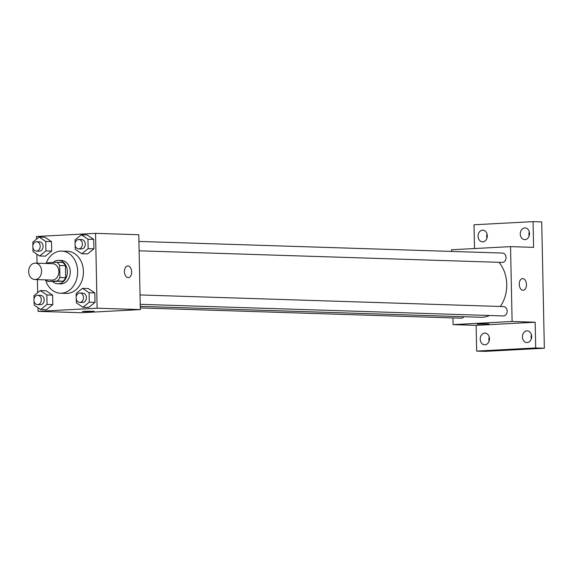 <?xml version="1.0" encoding="UTF-8"?>
<svg xmlns="http://www.w3.org/2000/svg" width="573" height="573" viewBox="0 0 573 573"><rect width="100%" height="100%" fill="white"/><g stroke="black" fill="none" stroke-linecap="round" stroke-linejoin="round"><path stroke-width="0.86" d="M34.939 263.143A8.194 6.461 91.8 0 1 35.376 263.143A8.194 6.461 91.8 0 1 41.564 271.538A8.194 6.461 91.8 0 1 34.846 279.524A8.194 6.461 91.8 0 1 28.65 271.401A8.194 6.461 91.8 0 1 34.939 263.143M35.376 263.143L52.666 263.695A8.194 6.461 91.8 0 1 58.854 272.089A8.194 6.461 91.8 0 1 52.143 280.075L34.846 279.524M47.867 281.493L57.329 280.992A11.131 8.767 91.8 0 0 59.907 277.497L65.673 277.676A11.131 8.767 91.8 0 1 63.094 281.178L47.867 281.493A11.131 8.767 91.8 0 1 46.212 279.889M59.907 277.497L59.656 265.492A11.131 8.767 91.8 0 0 56.942 262.276L47.473 262.778A11.131 8.767 91.8 0 0 46.735 263.501M65.673 277.676L65.422 265.679L59.656 265.492M65.422 265.679A11.131 8.767 91.8 0 0 62.701 262.463L56.942 262.276M52.745 281.651A11.711 9.225 -88.2 0 0 57.794 283.771A11.711 9.225 -88.2 0 0 67.392 271.581A11.711 9.225 -88.2 0 0 58.539 260.371A11.711 9.225 -88.2 0 0 52.981 262.491M58.539 260.371L61.418 260.457A11.711 9.225 91.8 0 1 70.271 271.674A11.711 9.225 91.8 0 1 60.674 283.864L57.794 283.771M63.094 281.178L57.329 280.992M46.019 263.48A21.072 16.61 91.8 0 1 60.609 251.11A21.072 16.61 91.8 0 1 61.719 251.096A21.072 16.61 91.8 0 1 77.649 272.691A21.072 16.61 91.8 0 1 60.373 293.226A21.072 16.61 91.8 0 1 45.496 279.868M61.719 251.096L67.485 251.282A21.072 16.61 91.8 0 1 83.407 272.877A21.072 16.61 91.8 0 1 66.139 293.412L60.373 293.226M76.273 299.027L76.359 302.873L82.913 307.25L88.679 307.436L95.039 302.365L94.839 292.91L88.285 288.534L82.519 288.348L76.159 293.419L76.23 296.771M34.058 301.269L34.144 305.115L40.697 309.499L46.463 309.685L52.823 304.614L52.623 295.159L46.062 290.776L40.303 290.59L33.943 295.661L34.015 299.013M37.997 307.694L38.076 311.34L97.116 308.202L95.548 233.354L36.507 236.491L36.557 239.163M36.873 254.176L37.066 263.193M37.41 279.61L37.682 292.681M75.156 245.509L75.235 249.348L81.796 253.732L87.554 253.918L93.915 248.847L93.721 239.392L87.16 235.009L81.395 234.83L75.042 239.894L75.106 243.253M32.94 247.751L33.019 251.597L39.573 255.981L45.339 256.16L51.699 251.096L51.498 241.641L44.945 237.258L39.179 237.072L32.819 242.143L32.89 245.495M38.076 311.34L81.302 312.729L140.349 309.585L138.781 234.737L95.548 233.354M140.349 309.585L97.116 308.202M127.722 265.944A5.852 3.596 -93 0 1 127.908 265.944A5.852 3.596 -93 0 1 131.632 271.752A5.852 3.596 -93 0 1 128.345 277.64A5.852 3.596 -93 0 1 124.441 271.982A5.852 3.596 -93 0 1 127.722 265.944A5.852 3.596 -93 0 1 127.915 265.944A5.852 3.596 -93 0 1 131.632 271.752A5.852 3.596 -93 0 1 128.345 277.64M84.625 311.261L94.079 311.254L88.228 311.619L82.369 311.497L84.625 311.261M94.079 311.254L82.369 311.497M498.968 262.319A31.658 24.947 91.8 0 1 500.322 306.476M489.671 315.508A31.658 24.947 91.8 0 1 480.79 317.27L140.278 306.376M503.373 306.584A4.684 3.689 91.8 0 1 503.624 306.584A4.684 3.689 91.8 0 1 507.162 311.383A4.684 3.689 91.8 0 1 503.323 315.945L140.235 304.327M502.256 253.065A4.684 3.689 91.8 0 1 502.5 253.058A4.684 3.689 91.8 0 1 506.038 257.857A4.684 3.689 91.8 0 1 502.199 262.42L139.117 250.809M463.894 316.726A4.684 3.689 91.8 0 1 461.107 318.187L140.313 307.923M452.928 317.922L453.064 324.619L512.112 321.482L510.543 246.626L451.495 249.771L451.531 251.432M453.064 324.619L476.12 325.357L476.657 351.091L485.302 351.364L544.35 348.226L535.705 347.947L535.168 322.219L512.112 321.482M544.35 348.226L541.707 221.909L533.062 221.636L474.014 224.774L474.508 248.546M510.543 246.626L533.599 247.364L533.062 221.636M522.54 278.578A5.852 3.596 -93 0 1 522.726 278.578A5.852 3.596 -93 0 1 526.451 284.387A5.852 3.596 -93 0 1 523.163 290.267A5.852 3.596 -93 0 1 519.26 284.616A5.852 3.596 -93 0 1 522.54 278.578A5.852 3.596 -93 0 1 522.734 278.578A5.852 3.596 -93 0 1 526.451 284.387A5.852 3.596 -93 0 1 523.163 290.267M476.12 325.357L535.168 322.219M479.443 323.895L488.898 323.888L479.443 323.895M488.898 323.881L477.194 324.132M522.433 336.945A5.852 4.613 91.8 0 1 527.232 330.85A5.852 4.613 91.8 0 1 531.658 336.845A5.852 4.613 91.8 0 1 526.859 342.554A5.852 4.613 91.8 0 1 522.433 336.945M480.217 339.187A5.852 4.613 91.8 0 1 485.016 333.092A5.852 4.613 91.8 0 1 489.442 339.094A5.852 4.613 91.8 0 1 484.643 344.796A5.852 4.613 91.8 0 1 480.217 339.187M476.657 351.091L535.705 347.947M520.277 234.02A5.852 4.613 91.8 0 1 525.076 227.925A5.852 4.613 91.8 0 1 529.502 233.927A5.852 4.613 91.8 0 1 524.703 239.629A5.852 4.613 91.8 0 1 520.277 234.02M478.061 236.269A5.852 4.613 91.8 0 1 482.86 230.174A5.852 4.613 91.8 0 1 487.286 236.169A5.852 4.613 91.8 0 1 482.487 241.878A5.852 4.613 91.8 0 1 478.061 236.269M489.213 337.046A5.852 4.613 -88.2 0 0 488.862 339.467A5.852 4.613 -88.2 0 0 489.084 341.121M487.057 234.128A5.852 4.613 -88.2 0 0 486.706 236.542A5.852 4.613 -88.2 0 0 486.928 238.196M529.28 231.879A5.852 4.613 -88.2 0 0 528.922 234.3A5.852 4.613 -88.2 0 0 529.144 235.954M531.436 334.804A5.852 4.613 -88.2 0 0 531.078 337.225A5.852 4.613 -88.2 0 0 531.3 338.872M39.573 255.981L45.933 250.91L45.74 241.455L39.179 237.072M39.279 241.849A4.684 3.689 91.8 0 1 39.53 241.842A4.684 3.689 91.8 0 1 43.068 246.641A4.684 3.689 91.8 0 1 39.229 251.203L36.35 251.117A4.684 3.689 91.8 0 1 32.804 246.469A4.684 3.689 91.8 0 1 36.4 241.756A4.684 3.689 91.8 0 1 36.643 241.749A4.684 3.689 91.8 0 1 40.182 246.548A4.684 3.689 91.8 0 1 36.35 251.117M45.339 256.16L51.699 251.096L45.933 250.91M51.699 251.096L51.498 241.641L45.74 241.455M51.498 241.641L44.945 237.258M40.697 309.499L47.058 304.428L46.857 294.973L40.303 290.59M40.404 295.367A4.684 3.689 91.8 0 1 40.647 295.367A4.684 3.689 91.8 0 1 44.185 300.166A4.684 3.689 91.8 0 1 40.346 304.729L37.467 304.635A4.684 3.689 91.8 0 1 33.929 299.994A4.684 3.689 91.8 0 1 37.517 295.274A4.684 3.689 91.8 0 1 37.768 295.274A4.684 3.689 91.8 0 1 41.306 300.073A4.684 3.689 91.8 0 1 37.467 304.635M46.463 309.685L52.823 304.614L47.058 304.428M52.823 304.614L52.623 295.159L46.857 294.973M52.623 295.159L46.062 290.776M81.796 253.732L88.149 248.661L87.956 239.213L81.395 234.83M81.495 239.6A4.684 3.689 91.8 0 1 81.746 239.6A4.684 3.689 91.8 0 1 85.284 244.399A4.684 3.689 91.8 0 1 81.445 248.961L78.565 248.868A4.684 3.689 91.8 0 1 75.02 244.227A4.684 3.689 91.8 0 1 78.616 239.507A4.684 3.689 91.8 0 1 78.866 239.507A4.684 3.689 91.8 0 1 82.405 244.306A4.684 3.689 91.8 0 1 78.565 248.868M87.554 253.918L93.915 248.847L88.149 248.661M93.915 248.847L93.721 239.392L87.956 239.213M93.721 239.392L87.16 235.009M82.913 307.25L89.273 302.186L89.073 292.731L82.519 288.348M82.619 293.118A4.684 3.689 91.8 0 1 82.863 293.118A4.684 3.689 91.8 0 1 86.401 297.917A4.684 3.689 91.8 0 1 82.569 302.48L79.683 302.386A4.684 3.689 91.8 0 1 76.145 297.745A4.684 3.689 91.8 0 1 79.733 293.032A4.684 3.689 91.8 0 1 79.984 293.025A4.684 3.689 91.8 0 1 83.522 297.824A4.684 3.689 91.8 0 1 79.683 302.386M88.679 307.436L95.039 302.365L89.273 302.186M95.039 302.365L94.839 292.91L89.073 292.731M94.839 292.91L88.285 288.534M503.624 306.584L140.041 294.945M502.5 253.058L138.917 241.426M39.53 241.842L36.643 241.749M40.647 295.367L37.768 295.274M81.746 239.6L78.866 239.507M82.863 293.118L79.984 293.025"/></g></svg>
